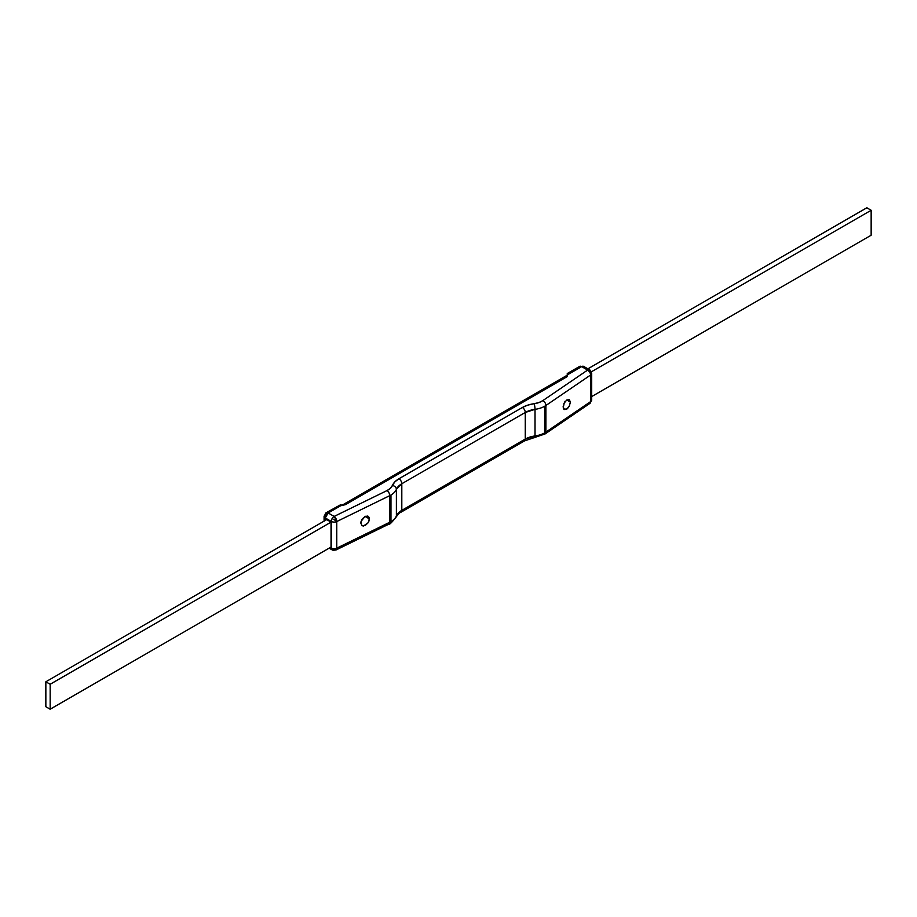 <?xml version="1.0" encoding="UTF-8"?>
<svg xmlns="http://www.w3.org/2000/svg" width="917" height="917" viewBox="0 0 917 917"><rect width="100%" height="100%" fill="white"/><g stroke="black" fill="none" stroke-linecap="round" stroke-linejoin="round"><path stroke-width="1.38" d="M401.772 510.379L401.806 510.356A20.369 11.761 0 0 0 396.385 515.984L396.385 489.369L401.806 483.74L401.806 510.356L525.269 439.071L525.269 412.467L535.024 409.337L535.024 435.942A20.369 11.761 0 0 0 544.767 432.813L544.767 406.197L544.767 432.813A20.369 11.761 0 0 0 545.902 432.09L545.902 405.486A20.369 11.761 180 0 1 544.767 406.197A20.369 11.761 180 0 1 535.024 409.337L535.024 435.942L525.269 439.071L525.269 412.467L401.806 483.74L401.806 510.356L396.385 515.984A20.369 11.761 180 0 1 390.963 521.613A20.369 11.761 180 0 1 389.714 522.266L336.768 548.16L336.768 521.544A4.069 2.155 -116.1 0 0 336.768 521.269L332.114 518.563A4.069 2.35 120 0 0 331.255 521.418A4.069 2.35 0 0 0 336.768 521.544L336.768 548.16L389.714 522.266L389.714 495.661L336.768 521.544L389.714 495.661L389.714 522.266A20.369 11.761 0 0 0 390.963 521.613A20.369 11.761 0 0 0 396.385 515.984L396.385 489.369A20.369 11.761 180 0 1 390.963 494.997L390.963 521.613L390.963 494.997A20.369 11.761 180 0 1 389.714 495.661A4.069 2.155 -116.1 0 0 387.089 490.538L390.447 488.268L394.86 481.872L398.929 478.754L522.392 407.48L527.779 405.131L538.875 402.586L542.795 400.637L587.637 370.067L589.746 371.981L590.731 374.64A4.069 3.324 -60.5 0 0 589.665 369.86A4.069 2.35 120 0 0 587.637 370.067L581.642 366.617L567.245 374.927L567.245 376.589L345.434 504.648L342.557 504.648L328.148 512.97L334.143 516.42L387.089 490.538L334.143 516.42A4.069 2.155 63.9 0 1 336.768 521.269A4.069 2.155 63.9 0 1 336.768 521.544A4.069 2.35 180 0 1 331.255 521.418L325.271 517.956L325.271 520.455L325.271 517.956L331.255 521.418L331.255 548.022L331.255 521.418A4.069 2.35 -60 0 1 332.114 518.563L336.768 521.269L334.143 516.42A4.069 2.35 120 0 0 332.114 518.563A4.069 2.35 -60 0 1 334.143 516.42L328.148 512.97L342.557 504.648L337.227 506.7M336.505 549.432L336.768 548.423A4.069 3.324 119.5 0 1 332.137 549.902A4.069 3.324 -60.5 0 0 336.768 548.423A4.069 2.155 63.9 0 1 335.943 550.017M589.746 403.48L590.731 401.795A4.069 2.533 -124.3 0 1 589.94 403.365L591.706 400.007L591.706 373.402A4.069 2.35 180 0 1 590.743 374.915A4.069 2.35 0 0 0 591.706 373.391L589.677 369.872A4.069 2.35 120 0 0 589.665 369.86A4.069 3.324 119.5 0 1 590.731 374.64A4.069 2.533 55.7 0 1 590.743 374.915A4.069 2.533 -124.3 0 0 590.731 374.64A4.069 2.533 -124.3 0 0 587.637 370.067L542.795 400.637A4.069 2.533 55.7 0 1 545.902 405.486A4.069 2.533 -124.3 0 0 542.795 400.637A16.3 9.411 180 0 1 534.084 403.721A4.069 0.757 82.3 0 1 535.024 409.337A4.069 0.757 -97.7 0 0 534.084 403.721A24.438 14.11 0 0 0 522.392 407.48A4.069 2.35 60 0 1 525.269 412.467A4.069 2.35 -120 0 0 522.392 407.48L398.929 478.754A4.069 2.35 60 0 1 401.806 483.74A4.069 2.35 -120 0 0 398.929 478.754A24.438 14.11 0 0 0 392.419 485.506A4.069 3.244 22.1 0 1 396.385 489.369A4.069 3.244 -157.9 0 0 392.419 485.506A16.3 9.411 180 0 1 387.089 490.538A4.069 2.155 63.9 0 1 389.714 495.661A20.369 11.761 0 0 0 390.963 494.997A20.369 11.761 0 0 0 396.385 489.369A20.369 11.761 180 0 1 401.806 483.74L525.269 412.467A20.369 11.761 180 0 1 535.024 409.337A20.369 11.761 0 0 0 544.767 406.197A20.369 11.761 0 0 0 545.902 405.486L590.743 374.915L590.743 401.531A4.069 2.35 0 0 0 591.706 400.007A4.069 2.35 180 0 1 590.743 401.531A4.069 2.533 55.7 0 1 590.731 401.795L590.731 401.795A4.069 2.533 -124.3 0 0 590.743 401.531L590.743 374.915L545.902 405.486L545.902 432.09L590.743 401.531L545.902 432.09A4.069 2.533 55.7 0 1 545.088 433.947A4.069 2.533 55.7 0 1 542.795 433.901L538.875 435.85M361.011 521.647L363.522 517.532L361.355 521.303M367.258 515.984L369.391 518.896L365.104 516.42L369.391 518.896L368.141 522.747L365.104 525.567L362.077 525.716L360.817 523.091L361.149 521.188L365.104 516.42L368.141 516.282L369.07 517.314L369.07 520.81L368.141 522.747L363.464 526.026L362.077 525.716L360.817 523.091L362.077 519.251L366.021 516.088M563.198 407.95L564.184 403.102L566.752 400.007L570.385 402.105L569.319 406.059L566.752 409.154L563.565 408.959M331.037 522.117L331.037 547.059L331.037 522.117L50.171 684.265L50.171 709.219L331.037 547.059L50.171 709.219L45.85 706.72L45.85 681.778L45.85 706.72L50.171 709.219L50.171 684.265L45.85 681.778L326.716 519.618L331.037 522.117L50.171 684.265L45.85 681.778L326.716 519.618L331.037 522.117M565.147 401.176L563.806 403.893M566.27 400.374L569.319 399.594L570.351 402.781M569.583 405.509L568.139 407.859M567.222 408.787L564.184 409.567L563.153 406.38M330.315 547.472L331.255 548.022A4.069 2.35 120 0 0 332.103 549.891A4.069 2.35 120 0 0 332.114 549.891A4.069 2.35 -60 0 1 331.255 548.022A4.069 2.35 0 0 0 336.768 548.16A4.069 2.155 63.9 0 1 336.768 548.423A4.069 2.155 -116.1 0 0 336.768 548.16A4.069 2.35 180 0 1 331.255 548.022L330.315 547.472M334.143 549.684L336.768 548.4M341.365 505.622L345.434 504.648L342.545 504.648M343.233 504.9L345.434 504.648L567.245 376.589L567.245 373.551L567.245 375.569M343.05 504.648L567.245 375.213L567.245 376.589M563.909 403.652L564.184 403.079M566.752 400.007L569.319 399.594L570.385 402.105L566.752 400.007M545.088 433.947A4.069 2.533 -124.3 0 0 545.902 432.09A20.369 11.761 180 0 1 544.767 432.813A20.369 11.761 180 0 1 535.024 435.942A4.069 0.757 82.3 0 1 534.645 437.684A4.069 0.757 82.3 0 1 534.084 436.985M534.645 437.684A4.069 0.757 -97.7 0 0 535.024 435.942A20.369 11.761 0 0 0 525.269 439.071A4.069 2.35 60 0 1 524.432 440.939A4.069 2.35 60 0 1 522.392 440.745M589.929 403.377L545.088 433.936L524.432 440.939A4.069 2.35 -120 0 0 525.269 439.071L401.806 510.356A4.069 2.35 60 0 1 400.97 512.225A4.069 2.35 -120 0 0 401.806 510.356M396.385 515.984A4.069 3.244 22.1 0 1 396.167 517.028A4.069 3.244 -157.9 0 0 396.385 515.984M524.432 440.939L400.97 512.225C399.755 512.546 398.173 514.139 396.19 516.982C391.777 522.53 389.335 524.914 388.877 524.134A4.069 2.155 -116.1 0 0 389.714 522.266A4.069 2.155 63.9 0 1 388.877 524.134A4.069 2.155 63.9 0 1 387.089 523.802M325.271 514.632A4.069 2.35 60 0 1 326.12 512.763A4.069 2.35 60 0 1 328.148 512.97A4.069 2.35 120 0 0 325.271 517.956A4.069 2.35 180 0 1 324.079 516.294L325.271 517.956L328.148 512.97L326.12 512.763L340.345 504.9M567.245 374.927L567.245 373.551L567.245 374.927L581.642 366.617A4.069 2.35 -120 0 0 579.613 366.41L581.642 366.617L587.637 370.067A4.069 2.35 -60 0 1 589.665 369.86A4.069 2.35 -60 0 1 590.514 371.729M579.361 366.605L583.682 366.41A4.069 2.35 120 0 0 581.642 366.617L583.682 366.41L589.677 369.872M871.15 235.222L871.15 210.28L591.385 371.798L871.15 210.28L866.829 207.781L587.877 368.829L866.829 207.781L871.15 210.28L871.15 235.222L591.706 396.557L871.15 235.222M388.877 524.134L335.931 550.017L332.137 549.902L329.123 548.171M579.613 366.41L567.245 373.551M324.079 521.143L324.079 516.294L326.12 512.763"/></g></svg>
